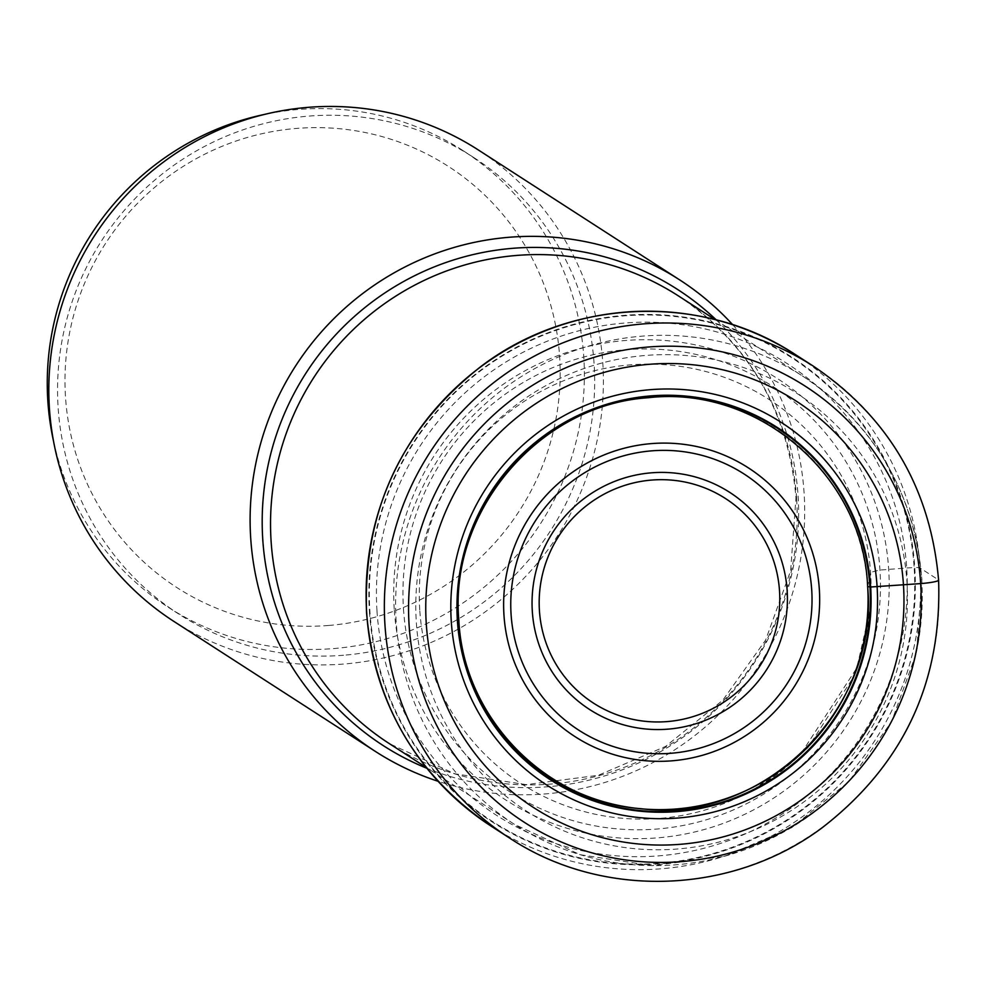 <?xml version="1.0" encoding="UTF-8"?>
<svg xmlns="http://www.w3.org/2000/svg" width="988" height="988" viewBox="0 0 988 988"><rect width="100%" height="100%" fill="white"/><g stroke="black" fill="none" stroke-linecap="round" stroke-linejoin="round"><path stroke-width="0.74" stroke-dasharray="4.94 3.71" d="M813.791 366.449A280.604 275.899 -57.2 0 1 938.353 579.808L920.087 568.026A10.609 1.161 -3.7 0 0 914.765 567.52L914.147 567.532A275.948 271.317 122.8 0 1 659.737 863.265A275.948 271.317 122.8 0 1 369.92 611.597A275.948 271.317 -57.2 0 1 624.342 315.864A275.948 271.317 -57.2 0 1 914.147 567.532A495.704 54.365 -3.7 0 0 906.688 567.989L879.962 570.064C872.342 571.694 869.242 572.793 870.638 573.349L867.637 586.44A207.628 204.146 122.8 0 1 867.649 586.576M394.237 609.213A250.693 246.506 -57.2 0 1 625.367 340.514A250.693 246.506 -57.2 0 1 888.669 569.162A250.693 246.506 122.8 0 1 657.526 837.849A250.693 246.506 122.8 0 1 394.237 609.213M732.688 324.719A280.604 275.899 -57.2 0 1 804.109 493.173A280.604 275.899 -57.2 0 1 438.055 781.273M173.95 621.452A280.604 275.899 122.8 0 0 465.681 624.762A280.604 275.899 122.8 0 0 602.816 363.275A280.604 275.899 122.8 0 0 478.254 149.917M343.54 655.242A271.762 267.217 -57.2 0 1 178.742 614.017A271.762 267.217 -57.2 0 1 66.431 320.73A271.762 267.217 -57.2 0 1 308.676 116.115A271.762 267.217 -57.2 0 1 473.462 157.339A271.762 267.217 -57.2 0 1 585.785 450.627A271.762 267.217 -57.2 0 1 343.54 655.242M53.537 441.216A271.762 267.217 122.8 0 0 168.466 607.385A271.762 267.217 122.8 0 0 333.252 648.61A271.762 267.217 122.8 0 0 575.498 443.995A271.762 267.217 122.8 0 0 463.187 150.707A271.762 267.217 122.8 0 0 298.388 109.483A271.762 267.217 122.8 0 0 264.426 114.435M328.646 625.466A250.557 246.358 122.8 0 0 559.653 356.94A250.557 246.358 122.8 0 0 296.499 128.428A250.557 246.358 122.8 0 0 65.504 396.954A250.557 246.358 122.8 0 0 328.646 625.466M938.353 579.808A280.604 275.899 -57.2 0 1 801.219 841.307A280.604 275.899 -57.2 0 1 509.487 837.985M491.234 826.203A280.604 275.899 122.8 0 0 782.953 829.525A280.604 275.899 122.8 0 0 920.087 568.026A280.604 275.899 122.8 0 0 795.538 354.667M369.438 611.683A276.504 271.873 122.8 0 0 659.836 863.87A276.504 271.873 122.8 0 0 914.765 567.52A276.504 271.873 122.8 0 0 624.367 315.345A276.504 271.873 122.8 0 0 369.438 611.683M376.984 610.88A268.575 264.08 122.8 0 0 659.07 855.83A268.575 264.08 122.8 0 0 906.688 567.989A268.575 264.08 -57.2 0 0 624.614 323.039A268.575 264.08 -57.2 0 0 376.984 610.88M403.45 608.645A241.603 237.565 122.8 0 0 657.205 829.006A241.603 237.565 122.8 0 0 879.962 570.064A241.603 237.565 -57.2 0 0 626.207 349.703A241.603 237.565 -57.2 0 0 403.45 608.645M419.752 609.855A228.611 224.782 -57.2 0 1 630.529 364.844A228.611 224.782 -57.2 0 1 870.638 573.349A228.611 224.782 122.8 0 1 870.045 610.189A228.611 224.782 122.8 0 1 754.77 788.832L800.589 754.301L856.794 667.987L870.045 610.189L864.389 644.176L854.447 675.619L807.851 747.768L781.632 771.035L754.77 788.832A228.611 224.782 122.8 0 1 419.752 609.855M867.637 586.44A207.628 204.146 -57.2 0 0 649.573 397.077A207.628 204.146 -57.2 0 0 458.148 619.6A207.628 204.146 122.8 0 0 458.185 620.303M796.612 498.458A266.464 261.993 122.8 0 0 678.324 295.857C749.114 343.886 788.325 411.156 795.982 497.656L790.635 570.805L765.614 640.101L722.833 700.183L665.591 746.422L598.32 775.296L526.209 784.62L454.752 773.777L389.358 743.631A266.464 261.993 122.8 0 0 666.27 746.854A266.464 261.993 122.8 0 0 796.624 498.73A266.464 261.993 122.8 0 0 796.612 498.458M396.176 621.748A266.464 261.993 -57.2 0 1 526.394 373.439A266.464 261.993 -57.2 0 1 803.417 376.589A266.464 261.993 -57.2 0 1 921.681 578.931A266.464 261.993 -57.2 0 1 921.705 579.19A266.464 261.993 -57.2 0 1 791.474 827.512A266.464 261.993 -57.2 0 1 514.452 824.363A266.464 261.993 -57.2 0 1 396.188 622.008A266.464 261.993 -57.2 0 1 396.176 621.748M716.251 319.902A271.428 266.884 -57.2 0 1 798.069 495.853A271.428 266.884 -57.2 0 1 798.094 496.124A271.428 266.884 -57.2 0 1 426.902 768.281M906.972 582.352A248.791 244.616 -57.2 0 1 677.595 848.988A248.791 244.616 -57.2 0 1 416.306 622.082A248.791 244.616 -57.2 0 1 645.683 355.445A248.791 244.616 -57.2 0 1 906.972 582.352M715.164 319.63L803.417 376.589C874.788 425.099 914.283 492.728 921.903 579.462L916.555 652.562L891.584 721.672L848.89 781.557L791.709 827.648L724.402 856.423L652.092 865.698L580.277 854.731L514.452 824.363L426.186 767.404M463.187 150.707L473.462 157.339M168.466 607.385L178.742 614.017"/><path stroke-width="1.48" d="M426.26 623.626A241.961 237.91 -57.2 0 1 649.351 364.3A241.961 237.91 -57.2 0 1 903.464 584.97A241.961 237.91 -57.2 0 1 680.386 844.295A241.961 237.91 -57.2 0 1 426.26 623.626M867.637 586.44L869.946 586.996A23.687 2.594 -3.7 0 0 870.638 587.008A209.53 206.023 -57.2 0 0 650.573 395.916A209.53 206.023 -57.2 0 0 457.382 620.476A209.53 206.023 122.8 0 0 677.447 811.58A209.53 206.023 122.8 0 0 870.638 587.008L920.68 583.599A21.205 2.322 -3.7 0 0 938.353 579.808M438.055 781.273A280.604 275.899 -57.2 0 1 375.255 751.349A280.604 275.899 -57.2 0 1 250.693 537.991A280.604 275.899 -57.2 0 1 387.827 276.504A280.604 275.899 -57.2 0 1 679.559 279.814A280.604 275.899 -57.2 0 1 732.688 324.719M679.559 279.814L478.254 149.917A280.604 275.899 122.8 0 0 186.534 146.595A280.604 275.899 122.8 0 0 49.4 408.093A280.604 275.899 122.8 0 0 173.95 621.452L375.255 751.349M264.426 114.435A271.762 267.217 122.8 0 0 53.537 441.216M920.68 583.599A259.387 255.052 122.8 0 0 648.252 347.023A259.387 255.052 122.8 0 0 409.094 625.034A259.387 255.052 122.8 0 0 681.522 861.598A259.387 255.052 122.8 0 0 920.68 583.599M509.487 837.985A280.604 275.899 -57.2 0 1 384.937 624.626A280.604 275.899 -57.2 0 1 522.072 363.127A280.604 275.899 -57.2 0 1 813.791 366.449C888.965 417.541 930.56 488.776 938.6 580.129C942.07 682.671 903.057 765.354 821.571 828.191C731.515 895.165 601.828 899.315 509.487 837.985L491.234 826.203C416.146 775.172 374.588 703.999 366.548 612.684C363.028 511.364 401.239 429.237 481.181 366.301C571.36 297.697 702.456 292.806 795.538 354.667A280.604 275.899 122.8 0 0 503.806 351.345A280.604 275.899 122.8 0 0 366.684 612.844A280.604 275.899 122.8 0 0 491.234 826.203M458.185 620.303A207.628 204.146 122.8 0 0 676.484 808.95A207.628 204.146 122.8 0 0 867.649 586.576M457.889 620.378A208.937 205.43 -57.2 0 1 650.512 396.447A208.937 205.43 -57.2 0 1 869.946 586.996A208.937 205.43 122.8 0 1 677.323 810.926A208.937 205.43 122.8 0 1 457.889 620.378M451.257 621.094A215.915 212.297 -57.2 0 1 650.326 389.68A215.915 212.297 -57.2 0 1 877.097 586.613A215.915 212.297 122.8 0 1 678.027 818.015A215.915 212.297 122.8 0 1 451.257 621.094M715.164 319.63L678.324 295.857A266.464 261.993 122.8 0 0 401.424 292.633A266.464 261.993 122.8 0 0 271.07 540.757A266.464 261.993 122.8 0 0 271.083 541.029A266.464 261.993 122.8 0 0 389.358 743.631L426.186 767.404M426.902 768.281A271.428 266.884 -57.2 0 1 262.746 539.201A271.428 266.884 -57.2 0 1 262.734 538.929A271.428 266.884 -57.2 0 1 417.467 274.318A271.428 266.884 -57.2 0 1 716.251 319.902M819.336 589.441A159.908 157.228 122.8 0 0 651.388 443.612A159.908 157.228 122.8 0 0 503.954 614.993A159.908 157.228 122.8 0 0 671.902 760.822A159.908 157.228 122.8 0 0 819.336 589.441M511.092 614.647A152.436 149.88 122.8 0 0 671.371 753.239A152.436 149.88 122.8 0 0 811.716 589.885A152.436 149.88 122.8 0 0 811.679 589.466A152.436 149.88 122.8 0 0 651.401 450.874A152.436 149.88 122.8 0 0 511.068 614.227A152.436 149.88 122.8 0 0 511.092 614.647M532.297 611.041A129.218 127.057 -57.2 0 1 651.574 472.807A129.218 127.057 -57.2 0 1 787.152 590.663A129.218 127.057 -57.2 0 1 787.164 590.923A129.218 127.057 -57.2 0 1 667.888 729.156A129.218 127.057 -57.2 0 1 532.31 611.3A129.218 127.057 -57.2 0 1 532.297 611.041M779.544 591.343A121.746 119.709 -57.2 0 1 667.159 721.586A121.746 119.709 -57.2 0 1 539.423 610.547A121.746 119.709 -57.2 0 1 539.411 610.3A121.746 119.709 -57.2 0 1 651.796 480.057A121.746 119.709 -57.2 0 1 779.532 591.096A121.746 119.709 -57.2 0 1 779.544 591.343M795.538 354.667L813.791 366.449M458.815 619.933C448.972 510.92 539.485 404.734 648.165 397.732C757.784 384.937 863.327 475.71 867.625 586.514C879.604 709.421 762.514 824.14 641.027 808.69C544.759 801.589 463.236 717.202 458.815 619.933"/></g></svg>
